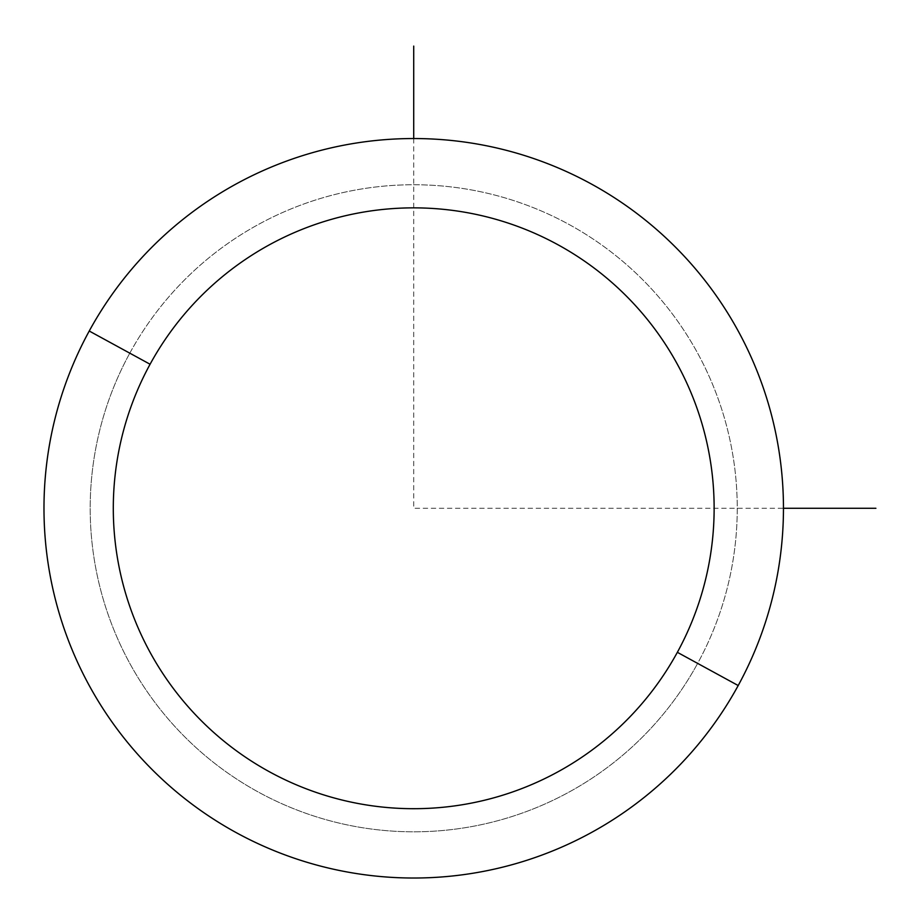 <?xml version="1.0" encoding="UTF-8"?>
<svg xmlns="http://www.w3.org/2000/svg" width="922" height="922" viewBox="0 0 922 922"><rect width="100%" height="100%" fill="white"/><g stroke="black" fill="none" stroke-linecap="round" stroke-linejoin="round"><path stroke-width="0.69" stroke-dasharray="4.61 3.46" d="M89.238 331.021A369.745 369.745 0 0 1 590.979 183.801A369.745 369.745 0 0 1 738.199 685.542A369.745 369.745 0 0 1 236.458 832.762A369.745 369.745 0 0 1 89.238 331.021A369.745 369.745 0 0 0 236.458 832.762A369.745 369.745 0 0 0 738.199 685.542L697.643 663.391A323.53 323.53 0 0 0 568.828 224.357A323.53 323.53 0 0 0 129.795 353.172A323.53 323.53 0 0 0 258.609 792.205A323.53 323.53 0 0 0 697.643 663.391A323.53 323.53 0 0 1 258.609 792.205A323.53 323.53 0 0 1 129.795 353.172L89.238 331.021L129.795 353.172A323.53 323.53 0 0 1 568.828 224.357A323.53 323.53 0 0 1 697.643 663.391L738.199 685.542A369.745 369.745 0 0 0 590.979 183.801A369.745 369.745 0 0 0 89.238 331.021M413.713 138.542L413.713 508.287L783.458 508.287"/><path stroke-width="1.38" d="M738.199 685.542L677.359 652.315A300.422 300.422 0 0 0 557.752 244.641A300.422 300.422 0 0 0 150.079 364.248L89.238 331.021A369.745 369.745 0 0 1 590.979 183.801A369.745 369.745 0 0 1 738.199 685.542A369.745 369.745 0 0 1 236.458 832.762A369.745 369.745 0 0 1 89.238 331.021L150.079 364.248A300.422 300.422 0 0 0 269.685 771.921A300.422 300.422 0 0 0 677.359 652.315L738.199 685.542A369.745 369.745 0 0 0 590.979 183.801A369.745 369.745 0 0 0 89.238 331.021A369.745 369.745 0 0 0 236.458 832.762A369.745 369.745 0 0 0 738.199 685.542M677.359 652.315A300.422 300.422 0 0 1 269.685 771.921A300.422 300.422 0 0 1 150.079 364.248A300.422 300.422 0 0 1 557.752 244.641A300.422 300.422 0 0 1 677.359 652.315M783.458 508.287L875.9 508.287M413.713 138.542L413.713 46.1"/></g></svg>
